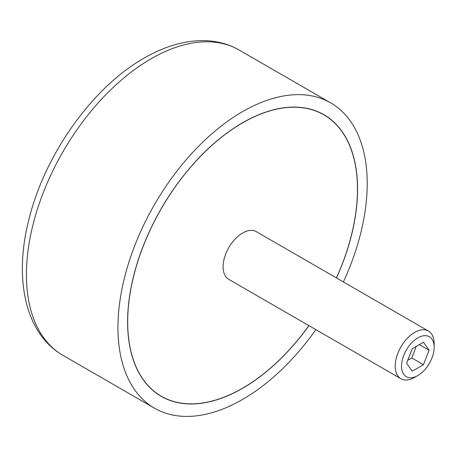<?xml version="1.0" encoding="UTF-8"?>
<svg xmlns="http://www.w3.org/2000/svg" width="457" height="457" viewBox="0 0 457 457"><rect width="100%" height="100%" fill="white"/><g stroke="black" fill="none" stroke-linecap="round" stroke-linejoin="round"><path stroke-width="0.69" d="M336.415 277.907A162.481 93.811 120 0 0 357.471 189.198A162.481 93.811 120 0 0 323.819 114.816A162.481 93.811 120 0 0 198.612 158.345A162.481 93.811 120 0 0 127.686 321.865A162.481 93.811 120 0 0 161.338 396.242A162.481 93.811 120 0 0 308.875 325.607M428.449 331.039A27.54 15.898 120 0 0 407.227 338.42A27.54 15.898 120 0 0 395.202 366.131A27.54 15.898 120 0 0 400.909 378.739L228.808 279.381A27.54 15.898 -60 0 1 223.107 266.774A27.54 15.898 -60 0 1 235.127 239.057A27.54 15.898 -60 0 1 256.348 231.682L428.449 331.039A27.54 15.898 120 0 1 434.15 343.647L434.15 347.297A23.067 13.316 120 0 0 417.841 337.883A23.067 13.316 120 0 0 401.526 366.131A23.067 13.316 120 0 0 417.841 375.551A23.067 13.316 120 0 0 434.15 347.297M308.943 325.647A162.618 93.891 -60 0 1 161.27 396.362A162.618 93.891 -60 0 1 127.589 321.917A162.618 93.891 -60 0 1 198.572 158.265A162.618 93.891 -60 0 1 323.887 114.696A162.618 93.891 -60 0 1 357.568 189.141A162.618 93.891 -60 0 1 336.483 277.947M343.396 281.935A176.253 101.762 120 0 0 367.211 183.577A176.253 101.762 120 0 0 330.702 102.894A176.253 101.762 120 0 0 194.888 150.113A176.253 101.762 120 0 0 117.952 327.486A176.253 101.762 120 0 0 154.455 408.17A176.253 101.762 120 0 0 315.856 329.634M400.909 378.739A27.54 15.898 120 0 0 414.676 377.373L417.841 375.551M429.083 350.222L423.462 364.715L412.22 371.204L406.599 363.206L412.22 348.72L423.462 342.224L429.083 350.222L419.343 344.601M407.718 360.31L411.774 357.968L416.276 346.377M423.462 364.715L411.774 357.968M154.455 408.17L62.929 355.329A176.253 101.762 -60 0 1 26.426 274.646A176.253 101.762 -60 0 1 151.056 58.782A176.253 101.762 -60 0 1 239.182 50.047L330.702 102.894M157.991 394.311L161.338 396.242M62.929 355.329C25.546 333.924 14.041 279.924 28.248 222.182C43.404 156.517 91.731 87.658 144.172 58.096C165.143 45.94 185.633 40.125 205.65 40.656C217.846 41.119 229.026 44.249 239.182 50.047M320.477 112.885L323.819 114.816"/></g></svg>
